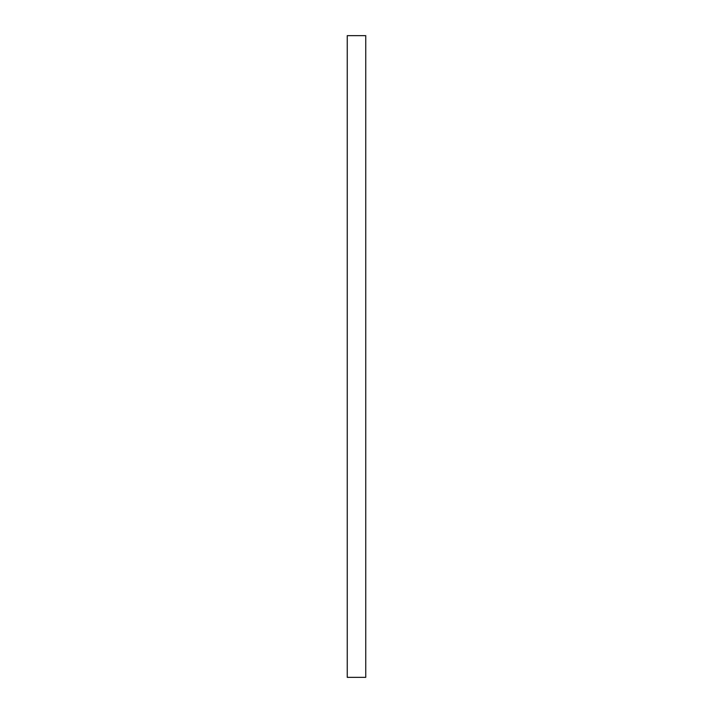 <?xml version="1.0" encoding="UTF-8"?>
<svg xmlns="http://www.w3.org/2000/svg" width="713" height="713" viewBox="0 0 713 713"><rect width="100%" height="100%" fill="white"/><g stroke="black" fill="none" stroke-linecap="round" stroke-linejoin="round"><path stroke-width="1.07" d="M347.249 35.65L347.249 677.35L365.751 677.35L365.751 35.65L347.249 35.65"/></g></svg>
